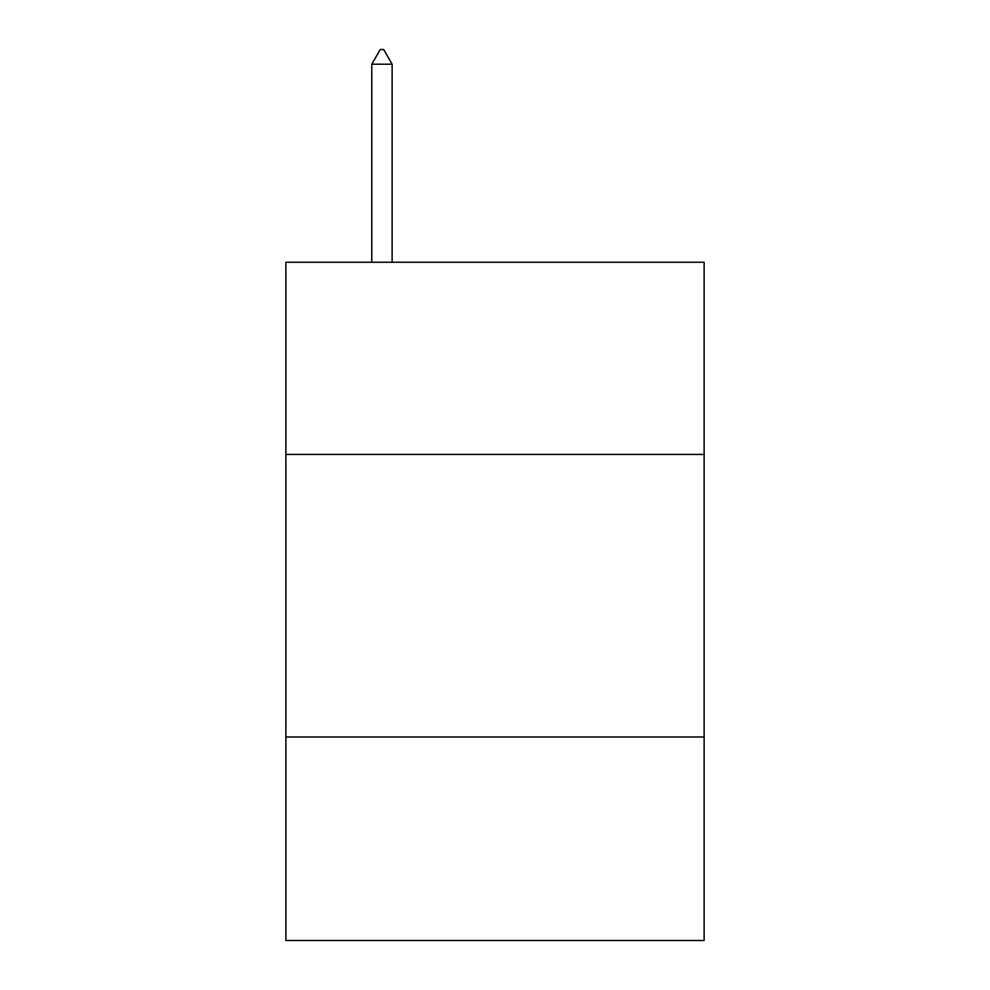 <?xml version="1.0" encoding="UTF-8"?>
<svg xmlns="http://www.w3.org/2000/svg" width="990" height="990" viewBox="0 0 990 990"><rect width="100%" height="100%" fill="white"/><g stroke="black" fill="none" stroke-linecap="round" stroke-linejoin="round"><path stroke-width="1.49" d="M285.875 454.422L704.125 454.422L704.125 262.251L285.875 262.251L285.875 940.5L704.125 940.5L704.125 737.018L285.875 737.018M704.125 737.018L704.125 454.422M392.127 64.202L383.65 49.5L380.259 49.5L371.782 64.202L392.127 64.202L392.127 262.251M371.782 64.202L371.782 262.251"/></g></svg>
